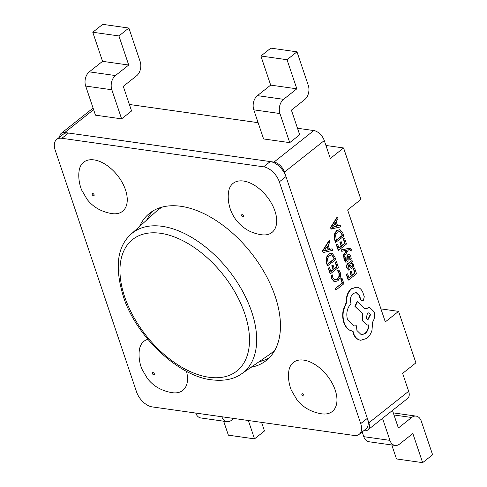 <?xml version="1.0" encoding="UTF-8"?>
<svg xmlns="http://www.w3.org/2000/svg" width="487" height="487" viewBox="0 0 487 487"><rect width="100%" height="100%" fill="white"/><g stroke="black" fill="none" stroke-linecap="round" stroke-linejoin="round"><path stroke-width="0.73" d="M303.76 360.118A31.308 18.317 -128.4 0 0 288.773 371.471C288.164 375.355 288.292 382.538 291.305 390.178L296.942 399.784C300.869 404.581 307.492 411.32 321.335 413.78L322.406 413.913A31.308 18.317 -128.4 0 0 335.099 389.813A31.308 18.317 -128.4 0 0 303.76 360.118M243.494 181.036A31.308 18.317 -128.4 0 0 228.506 192.389C227.898 196.273 228.026 203.456 231.039 211.096C233.918 218.115 238.466 223.819 244.675 228.214C249.04 231.428 254.506 233.59 261.069 234.697L262.14 234.831A31.308 18.317 -128.4 0 0 274.832 210.731A31.308 18.317 -128.4 0 0 243.494 181.036M94.052 159.9A31.308 18.317 -128.4 0 0 79.071 171.254C78.456 175.131 78.59 182.321 81.603 189.96L87.234 199.56C91.16 204.357 97.784 211.096 111.633 213.562L112.698 213.696A31.308 18.317 -128.4 0 0 125.39 189.589A31.308 18.317 -128.4 0 0 94.052 159.9M147.871 339.305A31.308 18.317 -128.4 0 0 139.337 350.336C138.722 354.213 138.856 361.403 141.869 369.036L147.5 378.642C151.427 383.439 158.05 390.178 171.899 392.644L172.964 392.778A31.308 18.317 -128.4 0 0 186.466 371.301M251.079 367.265A93.93 54.946 -128.4 0 0 266.279 360.496A93.93 54.946 -128.4 0 0 265.269 274.084A93.93 54.946 -128.4 0 0 180.823 206.287A93.93 54.946 -128.4 0 0 149.612 213.251A93.93 54.946 -128.4 0 0 139.544 226.498M269.427 357.647A93.93 54.946 51.6 0 1 259.084 361.725M359.223 434.288L365.853 429.035A15.657 9.156 -128.4 0 0 367.338 418.351L285.979 176.586A15.657 9.156 -128.4 0 0 270.255 161.574L68.509 133.036A15.657 9.156 -128.4 0 0 63.304 134.193L56.669 139.452A15.657 9.156 -128.4 0 0 55.183 150.136L136.549 391.895A15.657 9.156 -128.4 0 0 152.273 406.913L354.019 435.451A15.657 9.156 -128.4 0 0 359.223 434.288A15.657 9.156 -128.4 0 0 360.709 423.605L279.343 181.846A15.657 9.156 -128.4 0 0 263.619 166.828L61.873 138.29A15.657 9.156 -128.4 0 0 56.669 139.452M261.574 234.764A31.308 18.317 -128.4 0 0 262.14 234.831M112.132 213.623A31.308 18.317 -128.4 0 0 112.698 213.696M172.398 392.705A31.308 18.317 -128.4 0 0 172.964 392.778M321.84 413.847A31.308 18.317 -128.4 0 0 322.406 413.913M146.764 219.972A93.93 54.946 51.6 0 1 153.101 210.841M241.631 373.803C233.876 379.318 223.843 381.315 211.535 379.799C179.782 376.561 137.748 338.41 124.1 298.854C114.439 268.587 116.746 247.037 131.015 234.204A89.121 52.133 51.6 0 1 162.134 226.321A89.121 52.133 51.6 0 1 243.043 292.084A89.121 52.133 51.6 0 1 241.631 373.803L269.67 354.396A91.325 53.418 -128.4 0 0 275.332 349.368M350.025 248.163L340.937 249.904L341.777 251.353L347.219 249.88M349.94 249.563L351.084 251.189L351.973 250.482L351.76 249.551L350.22 248.181L341.308 249.959L341.777 251.353M346.744 250.062L342.903 255.766L343.785 257.319L348.442 249.819L350.135 249.569M352.058 260.521L348.028 263.364C346.592 264.508 346.184 265.999 346.805 267.85L348.601 270.121L349.569 269.354L348.035 267.387L348.899 264.727L349.903 266.815L351.401 268.319L352.612 267.893L353.599 266.273L353.452 264.143L351.632 262.56L352.515 261.866L352.058 260.521L348.406 263.418C346.963 264.557 346.555 266.054 347.182 267.899L348.601 270.121M348.655 264.94L349.526 266.76L351.212 268.276M354.566 267.972L353.659 268.69L355.139 273.079L352.46 275.204L351.17 271.362L350.256 272.081L351.553 275.922L349.002 277.943L347.608 273.797L346.695 274.522L348.552 280.055L356.514 273.749L354.566 267.972L354.195 267.917L353.288 268.635L354.767 273.03L352.369 274.924M347.608 273.797L346.318 274.467L348.181 280.001L348.552 280.055M351.17 271.362L349.885 272.032L351.176 275.873L348.911 277.669M332.438 274.912L331.361 275.764L331.891 278.564L334.392 281.583L334.995 281.736L338.008 280.682L340.419 277.024L340.261 272.477L338.8 269.871L337.814 270.65L339.281 273L339.372 276.421L337.454 279.276L334.685 280.043L332.816 277.815L332.438 274.912L330.99 275.709L331.519 278.509L334.021 281.529L334.812 281.699M338.8 269.871L337.442 270.595L338.909 272.945L338.995 276.366L337.083 279.221L334.307 279.988M297.502 128.251L313.798 130.559A10.434 6.106 51.6 0 1 324.281 140.566L330.308 158.476L343.579 147.963L360.904 199.451L347.633 209.964L385.302 321.889L398.573 311.376L415.898 362.858L402.627 373.377L408.654 391.28A10.434 6.106 51.6 0 1 407.668 398.409L367.855 429.948A10.434 6.106 -128.4 0 0 368.848 422.826L284.475 172.112A10.434 6.106 -128.4 0 0 273.986 162.098L64.771 132.507A10.434 6.106 -128.4 0 0 61.301 133.28A10.434 6.106 -128.4 0 0 59.731 137.03M341.984 278.089L340.699 278.753L342.142 283.032L335.093 288.614L335.933 290.057L343.889 283.751L341.984 278.089L340.699 278.753M336.462 261.683L335.555 262.402L337.028 266.791L334.356 268.909L333.059 265.068L332.152 265.792L333.443 269.634L330.898 271.649L329.498 267.503L328.585 268.234L330.448 273.761L338.404 267.46L336.462 261.683L336.085 261.629L335.178 262.347L336.657 266.736L334.259 268.635M329.498 267.503L328.214 268.179L330.07 273.712L330.448 273.761M333.059 265.068L331.775 265.738L333.071 269.579L330.801 271.375M331.324 253.173L328.384 254.086L326.101 257.946L326.418 262.84L327.447 265.908L335.78 259.65L334.782 256.698L332.268 253.41L331.513 253.191L328.755 254.141L326.479 258L326.789 262.895L327.818 265.957M329.382 240.651L329.011 240.596L322.431 250.994L323.301 252.528L332.633 250.312L332.122 248.778L329.596 249.472L328.092 245.004L329.9 242.179L329.382 240.651L322.802 251.042L323.301 252.528M332.122 248.778L329.547 249.332M349.002 255.894L349.648 256.972L349.843 259.62L351.249 258.859L350.883 256.509L349.678 254.634L348.96 254.403M349.678 254.634L348.156 254.744L347.371 255.937L347.17 259.948L346.738 260.661L346.05 260.691L345.478 259.802L345.234 257.526L343.895 258.238L344.254 260.259L345.417 262.024L346.141 262.25M349.307 254.579L347.785 254.689L346.994 255.882L346.793 259.9L346.367 260.612L345.673 260.636M344.559 238.228L343.652 238.947L345.131 243.336L342.452 245.46L341.162 241.619L340.249 242.337L341.539 246.178L338.995 248.2L337.601 244.054L336.681 244.778L338.544 250.312L346.501 244.005L344.559 238.228L344.187 238.173L343.28 238.892L344.753 243.287L342.361 245.18M337.601 244.054L336.31 244.724L338.173 250.257L338.544 250.312M341.162 241.619L339.877 242.289L341.168 246.13L338.903 247.926M339.421 229.718L336.48 230.637L334.204 234.49L334.514 239.391L335.543 242.453L343.877 236.201L342.885 233.249L340.364 229.961L339.609 229.742L336.852 230.692L334.575 234.545L334.886 239.44L335.92 242.508M337.479 217.196L337.107 217.141L330.527 227.539L331.026 229.024L340.736 226.863L340.218 225.329L337.692 226.023L336.188 221.548L337.996 218.73L337.479 217.196L330.898 227.593L331.397 229.073M340.218 225.329L337.643 225.877M356.74 287.117L351.206 288.748C347.675 292.023 346.05 296.504 346.336 302.177L343.256 309.842C342.355 314.365 342.538 318.601 343.81 322.558C344.979 325.937 346.744 328.408 349.1 329.973L352.716 331.361L353.197 333.205C354.366 336.572 356.253 338.782 358.87 339.835L360.55 340.249M356.046 292.529L359.12 295.439L360.374 299.377L361.932 300.729M356.423 325.773L353.763 325.98L347.554 319.843C345.904 313.543 347.067 308.107 351.024 303.553L350.823 302.938C349.855 299.109 350.658 295.962 353.227 293.491L356.234 292.553L359.491 295.487L360.745 299.426L362.121 300.765L363.296 300.406L364.306 296.802L362.791 292.297C361.671 289.716 360.045 288.073 357.902 287.367L356.928 287.141L351.577 288.797C348.047 292.078 346.427 296.559 346.714 302.232L343.627 309.896C342.726 314.413 342.909 318.656 344.181 322.613C345.356 325.986 347.115 328.457 349.471 330.028L353.093 331.416L353.568 333.26C354.737 336.62 356.63 338.83 359.242 339.889L360.733 340.279L366.9 338.368C369.225 336.474 370.924 333.778 371.989 330.271L372.646 322.01C374.643 318.863 375.112 315.43 374.053 311.71L369.627 307.388L365.262 309.008L357.476 301.636L355.273 306.378L362.675 313.47L362.681 320.72L367.125 325.036L368.829 324.939C368.769 328.615 367.545 331.519 365.165 333.644L361.366 334.819L356.941 330.496L356.423 325.773L353.58 325.949M368.458 324.89C368.391 328.567 367.174 331.464 364.793 333.595L361.177 334.782M357.476 301.636L357.099 301.581L354.901 306.323L362.304 313.415L362.31 320.671L366.942 325.006M369.438 307.364L364.885 308.953M363.826 430.642L364.392 430.721A10.434 6.106 -128.4 0 0 367.855 429.948M343.579 147.963L325.931 145.467M398.573 311.376L380.925 308.88M129.378 104.474L258.11 122.681M299.688 134.759L289.735 142.642L263.583 138.947L253.794 109.843A10.434 7.208 -81.9 0 1 257.416 95.635L270.681 85.115L260.892 56.017L270.839 48.134L296.991 51.829L308.295 85.408A10.434 7.208 98.1 0 1 304.673 99.622L291.403 110.135L299.688 134.759M85.675 86.059L95.464 115.163L121.616 118.865L111.827 89.76L85.675 86.059A10.434 7.208 -81.9 0 1 89.291 71.851L102.562 61.338L128.714 65.039L118.919 35.935L128.872 28.051L140.177 61.63A10.434 7.208 98.1 0 1 136.555 75.838L123.284 86.351L131.569 110.975L121.616 118.865M162.512 206.981A91.325 53.418 -128.4 0 0 156.321 211.34L131.015 234.204M261.58 422.375L264.478 430.983L254.524 438.866L228.373 435.171L223.667 421.194M248.346 420.5L254.524 438.866M221.871 416.756A10.434 7.208 98.1 0 0 226.985 421.663A10.434 7.208 98.1 0 0 231.459 420.281L233.784 418.443M226.985 421.663L200.833 417.962A10.434 7.208 -81.9 0 1 195.719 413.061M102.562 61.338L92.767 32.233L102.72 24.35L128.872 28.051M89.291 71.851L115.443 75.552L128.714 65.039M92.767 32.233L118.919 35.935M115.443 75.552A10.434 7.208 98.1 0 0 111.827 89.76M392.467 410.45L398.378 428.006L411.649 417.487A10.434 7.208 -81.9 0 1 416.123 416.111A10.434 7.208 -81.9 0 1 421.298 421.188L432.596 454.767L422.643 462.65L396.491 458.949L391.785 444.972M362.188 431.939L363.783 436.669L389.935 440.364A10.434 7.208 98.1 0 0 395.103 445.441A10.434 7.208 98.1 0 0 399.577 444.065L412.848 433.552L422.643 462.65M382.514 418.333L389.935 440.364M395.103 445.441L368.951 441.746A10.434 7.208 -81.9 0 1 363.783 436.669M257.416 95.635L283.568 99.33L296.833 88.817L287.038 59.718L260.892 56.017M287.038 59.718L296.991 51.829M296.833 88.817L270.681 85.115M289.735 142.642L279.946 113.544L253.794 109.843M283.568 99.33A10.434 7.208 98.1 0 0 279.946 113.544M341.077 278.808L342.513 283.081L342.142 283.032M342.513 283.081L335.093 288.614M335.464 288.669L335.933 290.057M337.814 270.65L337.442 270.595M335.062 280.135L334.685 280.043M331.361 275.764L330.99 275.709M335.555 262.402L335.178 262.347M337.028 266.791L336.657 266.736M332.152 265.792L331.775 265.738M333.443 269.634L333.071 269.579M328.585 268.234L328.214 268.179M328.177 263.57L334.033 258.932L333.504 257.373L331.604 254.835L331.976 254.89L329.273 255.578L327.428 258.53L328.268 263.844L334.405 258.987L333.881 257.428L331.507 254.762M334.405 258.987L334.033 258.932M328.548 249.746L327.337 246.142L324.086 251.03L328.548 249.746L328.177 249.691L327.1 246.501M322.802 251.042L322.431 250.994M324.701 250.762L328.177 249.691M353.659 268.69L353.288 268.635M355.139 273.079L354.767 273.03M350.256 272.081L349.885 272.032M351.553 275.922L351.176 275.873M346.695 274.522L346.318 274.467M351.23 266.803L352.071 266.59L352.606 265.677L352.515 264.447L351.559 263.351L349.66 264.124L351.377 266.839M350.859 266.748L351.699 266.535L352.229 265.622L352.144 264.392L351.358 263.303M345.234 257.526L344.266 258.293L344.626 260.308L345.794 262.079L347.298 261.976L348.065 260.886L348.296 256.819L348.722 256.046L350.025 257.026L350.22 259.674M347.219 258.256L346.841 258.201M346.367 260.612L346.05 260.691M344.266 258.293L343.895 258.238M345.417 262.024L345.959 262.243M348.722 256.046L349.191 255.882M341.308 249.959L340.937 249.904M347.286 249.892L346.501 250.373M346.878 250.428L343.28 255.815L342.903 255.766M343.28 255.815L343.785 257.319M349.678 249.588L350.938 250.33L351.084 251.189M343.652 238.947L343.28 238.892M345.131 243.336L344.753 243.287M340.249 242.337L339.877 242.289M341.539 246.178L341.168 246.13M336.681 244.778L336.31 244.724M336.274 240.115L342.13 235.477L341.606 233.918L339.701 231.386L340.072 231.441L337.369 232.122L335.525 235.081L336.365 240.395L342.501 235.531L341.977 233.973L339.609 231.313M342.501 235.531L342.13 235.477M336.645 226.297L335.433 222.687L332.183 227.575L336.645 226.297L336.274 226.242L335.196 223.052M330.898 227.593L330.527 227.539M332.42 227.259L336.274 226.242M332.798 227.307L332.426 227.259M370.686 314.474L368.963 312.788L367.478 313.244L366.273 317.974L367.995 319.661L370.686 314.474L368.775 312.776M351.577 288.797L351.206 288.748M346.714 302.232L346.336 302.177M343.627 309.896L343.256 309.842M353.093 331.416L352.716 331.361M355.273 306.378L354.901 306.323M362.675 313.47L362.304 313.415M359.491 295.487L359.12 295.439M367.813 319.624L370.309 314.425M302.464 393.721A1.333 0.779 -128.4 0 0 301.891 394.732A1.333 0.779 -128.4 0 0 303.231 396.01A1.333 0.779 -128.4 0 0 303.803 395A1.333 0.779 -128.4 0 0 302.464 393.721M242.197 214.645A1.333 0.779 -128.4 0 0 241.625 215.65A1.333 0.779 -128.4 0 0 242.964 216.928A1.333 0.779 -128.4 0 0 243.537 215.924A1.333 0.779 -128.4 0 0 242.197 214.645M92.755 193.503A1.333 0.779 -128.4 0 0 92.189 194.514A1.333 0.779 -128.4 0 0 93.528 195.792A1.333 0.779 -128.4 0 0 94.094 194.782A1.333 0.779 -128.4 0 0 92.755 193.503M153.021 372.585A1.333 0.779 -128.4 0 0 152.455 373.596A1.333 0.779 -128.4 0 0 153.795 374.874A1.333 0.779 -128.4 0 0 154.361 373.864A1.333 0.779 -128.4 0 0 153.021 372.585M263.619 166.828L270.255 161.574M279.343 181.846L285.979 176.586M61.873 138.29L68.509 133.036M360.709 423.605L367.338 418.351M160.497 233.285A83.91 49.084 -128.4 0 0 124.654 296.772A83.91 49.084 -128.4 0 0 208.953 377.261A83.91 49.084 -128.4 0 0 244.797 313.768A83.91 49.084 -128.4 0 0 160.497 233.285M284.475 172.112L324.281 140.566M368.848 422.826L408.654 391.28M64.771 132.507L93.614 109.654M273.986 162.098L313.798 130.559M411.649 417.487L394.001 414.991M339.281 273L338.909 272.945M339.372 276.421L338.995 276.366M337.454 279.276L337.083 279.221M331.891 278.564L331.519 278.509M334.392 281.583L334.021 281.529M328.755 254.141L328.384 254.086M326.479 258L326.101 257.946M326.789 262.895L326.418 262.84M333.881 257.428L333.504 257.373M347.182 267.899L346.805 267.85M349.903 266.815L349.526 266.76M348.406 263.418L348.028 263.364M352.071 266.59L351.699 266.535M352.606 265.677L352.229 265.622M352.515 264.447L352.144 264.392M350.025 257.026L349.648 256.972M348.156 254.744L347.785 254.689M347.371 255.937L346.994 255.882M347.17 259.948L346.793 259.9M344.626 260.308L344.254 260.259M350.938 250.33L350.567 250.281M349.021 248.254L348.649 248.2M336.852 230.692L336.48 230.637M334.575 234.545L334.204 234.49M334.886 239.44L334.514 239.391M341.977 233.973L341.606 233.918M344.181 322.613L343.81 322.558M349.471 330.028L349.1 329.973M353.568 333.26L353.197 333.205M359.242 339.889L358.87 339.835M365.828 308.557L365.451 308.502M362.681 320.72L362.31 320.671M365.165 333.644L364.793 333.595M360.648 298.927L360.277 298.872M360.745 299.426L360.374 299.377M61.301 133.28L93.09 108.096M416.123 416.111L393.289 412.879M334.995 281.736L334.624 281.681M331.513 253.191L331.136 253.143M351.401 268.319L351.024 268.27M350.22 248.181L349.843 248.127M339.609 229.742L339.238 229.687M360.733 340.279L360.362 340.224M369.627 307.388L369.256 307.334M367.125 325.036L366.754 324.981M362.121 300.765L361.75 300.71M356.928 287.141L356.557 287.087"/></g></svg>
